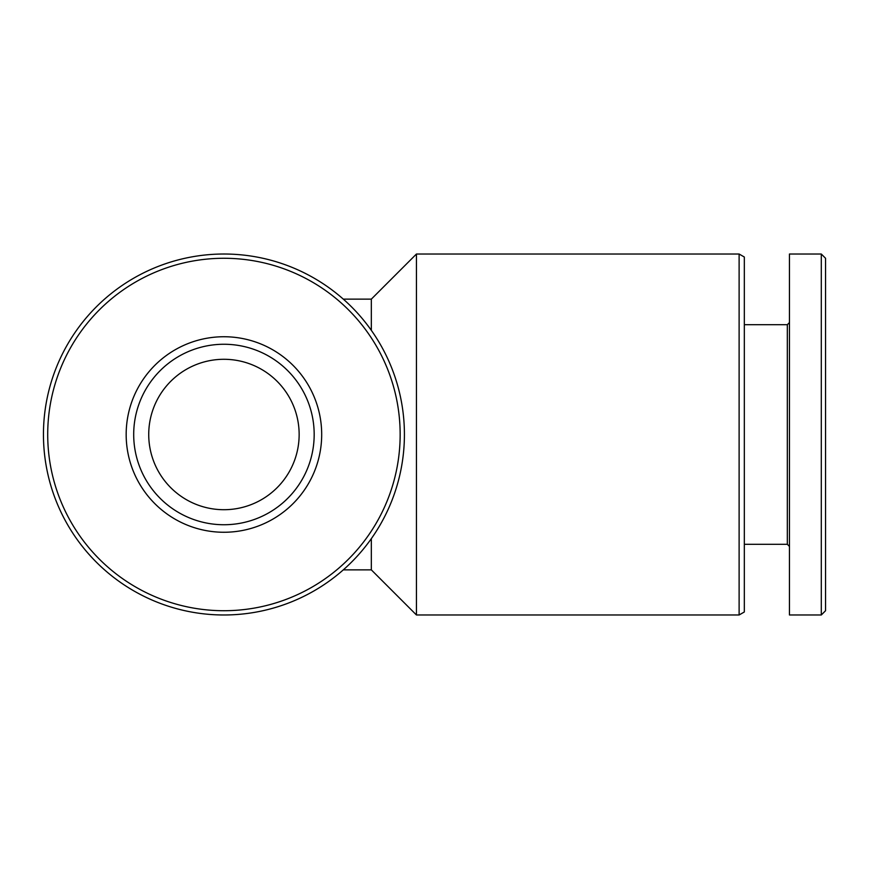 <?xml version="1.0" encoding="UTF-8"?>
<svg xmlns="http://www.w3.org/2000/svg" width="869" height="869" viewBox="0 0 869 869"><rect width="100%" height="100%" fill="white"/><g stroke="black" fill="none" stroke-linecap="round" stroke-linejoin="round"><path stroke-width="1.3" d="M148.729 434.5A75.201 75.201 0 0 0 261.536 499.632A75.201 75.201 0 0 0 261.536 369.368A75.201 75.201 0 0 0 148.729 434.5M371.335 538.661L371.335 569.868L416.447 614.98L739.117 614.98L739.117 254.02L416.447 254.02L416.447 614.98M343.309 299.132L371.335 299.132L371.335 330.339M43.45 434.5A180.48 180.48 0 0 0 314.176 590.801A180.48 180.48 0 0 0 314.176 278.199A180.48 180.48 0 0 0 43.45 434.5M47.708 434.5A176.233 176.233 0 0 0 312.047 587.118A176.233 176.233 0 0 0 312.047 281.882A176.233 176.233 0 0 0 47.708 434.5M126.168 434.5A97.762 97.762 0 0 0 272.812 519.162A97.762 97.762 0 0 0 272.812 349.838A97.762 97.762 0 0 0 126.168 434.5M739.117 254.02L744.331 257.028L744.331 611.972L739.117 614.98M744.331 324.702L787.325 324.702L787.325 544.298L789.454 546.427M789.454 434.5L789.454 614.98L821.292 614.98L821.292 254.02L789.454 254.02L789.454 434.5M821.292 254.02L825.55 258.267L825.55 610.733L821.292 614.98M133.696 434.5A90.246 90.246 0 0 0 269.053 512.656A90.246 90.246 0 0 0 269.053 356.344A90.246 90.246 0 0 0 133.696 434.5M343.309 569.868L371.335 569.868M371.335 299.132L416.447 254.02M744.331 544.298L787.325 544.298M787.325 324.702L789.454 322.573"/></g></svg>
